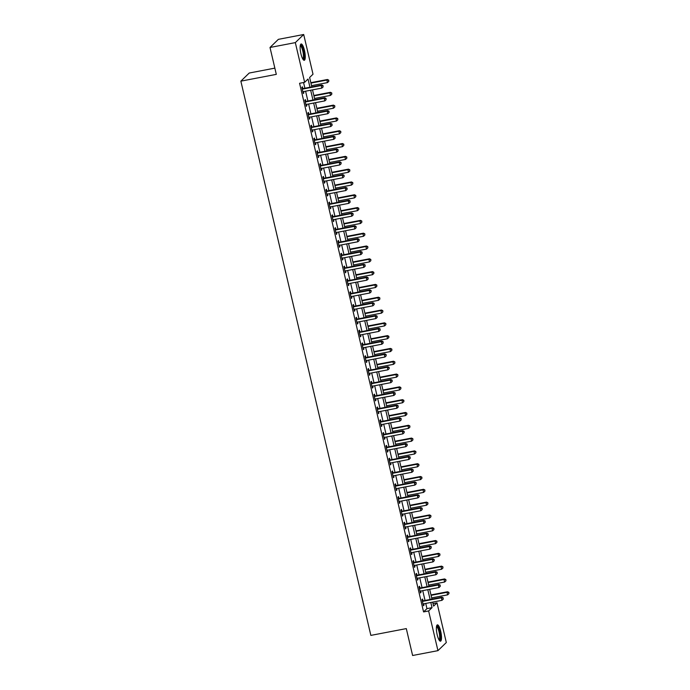 <?xml version="1.0" encoding="UTF-8"?>
<svg xmlns="http://www.w3.org/2000/svg" width="690" height="690" viewBox="0 0 690 690"><rect width="100%" height="100%" fill="white"/><g stroke="black" fill="none" stroke-linecap="round" stroke-linejoin="round"><path stroke-width="1.03" d="M437.175 634.731A8.315 2.079 -100.8 0 1 437.382 624.855A8.315 2.079 -100.8 0 1 440.703 631.307A8.315 2.079 -100.8 0 1 440.505 641.183A8.315 2.079 -100.8 0 1 437.175 634.731M300.935 53.846A8.315 2.079 -100.8 0 1 301.133 43.97A8.315 2.079 -100.8 0 1 304.463 50.422A8.315 2.079 -100.8 0 1 304.264 60.297A8.315 2.079 -100.8 0 1 300.935 53.846M274.844 68.129L249.219 73.037L240.853 81.153L370.849 635.395L406.307 628.607L412.611 655.5L437.943 650.653L428.628 610.952L432.026 607.657L430.81 602.474M240.853 81.153L276.311 74.365L270.006 47.472L278.372 39.347L303.695 34.5L313.01 74.201L309.62 77.487L311.82 86.888M433.018 603.595L437.003 602.836L446.309 642.528L437.943 650.653M309.965 87.251L308.033 79.022L304.644 82.317L299.572 83.283L423.565 611.918L426.955 608.632L425.739 603.44M425.04 600.464L422.737 590.64M422.038 587.656L419.736 577.832M419.037 574.848L416.734 565.024M416.027 562.039L413.724 552.216M413.025 549.231L410.723 539.416M410.024 536.432L407.721 526.608M407.022 523.624L404.72 513.8M404.021 510.816L401.709 500.992M401.011 498.007L398.708 488.184M398.009 485.208L395.706 475.384M395.008 472.4L392.705 462.576M392.006 459.592L389.695 449.768M388.996 446.784L386.693 436.96M385.995 433.984L383.692 424.16M382.993 421.176L380.69 411.352M379.992 408.368L377.68 398.544M376.981 395.56L374.679 385.736M373.98 382.76L371.677 372.936M370.978 369.952L368.676 360.128M367.977 357.144L365.666 347.32M364.967 344.336L362.664 334.512M361.965 331.536L359.663 321.713M358.964 318.728L356.661 308.904M355.962 305.92L353.651 296.096M352.952 293.112L350.649 283.288M349.951 280.304L347.648 270.489M346.949 267.504L344.646 257.68M343.948 254.696L341.636 244.872M340.938 241.888L338.635 232.064M337.936 229.08L335.633 219.256M334.935 216.28L332.632 206.457M331.933 203.472L329.622 193.649M328.923 190.664L326.62 180.84M325.922 177.856L323.619 168.032M322.92 165.057L320.617 155.233M319.919 152.249L317.607 142.425M316.908 139.44L314.606 129.617M313.907 126.632L311.604 116.808M310.905 113.833L308.603 104.009M307.904 101.025L305.592 91.201M304.894 88.217L303.557 82.524M302.807 88.484L302.418 86.819L301.849 87.363L303.289 93.512L303.859 92.969L303.54 91.598M305.808 101.292L305.42 99.627L304.859 100.171L306.3 106.32L306.86 105.768L306.541 104.397M308.818 114.1L308.421 112.427L307.861 112.979L309.301 119.129L309.87 118.576L309.543 117.205M311.82 126.9L311.432 125.235L310.862 125.787L312.303 131.928L312.872 131.385L312.544 130.013M314.821 139.708L314.433 138.043L313.864 138.595L315.304 144.736L315.873 144.193L315.554 142.821M317.823 152.516L317.435 150.851L316.874 151.395L318.314 157.544L318.875 156.992L318.556 155.621M320.833 165.324L320.436 163.651L319.875 164.203L321.316 170.352L321.876 169.8L321.557 168.429M323.834 178.124L323.446 176.459L322.877 177.011L324.317 183.161L324.887 182.609L324.559 181.237M326.836 190.932L326.448 189.267L325.878 189.819L327.319 195.96L327.888 195.417L327.569 194.045M329.837 203.74L329.449 202.075L328.889 202.619L330.329 208.768L330.889 208.216L330.57 206.845M332.847 216.548L332.451 214.883L331.89 215.427L333.33 221.576L333.891 221.024L333.572 219.653M335.849 229.347L335.461 227.683L334.892 228.235L336.332 234.384L336.901 233.832L336.573 232.461M338.85 242.156L338.462 240.491L337.893 241.043L339.333 247.184L339.903 246.641L339.584 245.269M341.852 254.964L341.464 253.299L340.903 253.842L342.344 259.992L342.904 259.44L342.585 258.069M344.862 267.772L344.465 266.107L343.905 266.651L345.345 272.8L345.906 272.248L345.587 270.877M347.863 280.58L347.475 278.907L346.906 279.459L348.346 285.608L348.916 285.056L348.588 283.685M350.865 293.379L350.477 291.715L349.908 292.267L351.348 298.408L351.917 297.864L351.598 296.493M353.866 306.188L353.478 304.523L352.918 305.066L354.358 311.216L354.919 310.673L354.6 309.301M356.877 318.996L356.48 317.331L355.919 317.874L357.36 324.024L357.92 323.472L357.601 322.101M359.878 331.804L359.49 330.13L358.921 330.683L360.361 336.832L360.93 336.28L360.603 334.909M362.88 344.603L362.491 342.939L361.922 343.491L363.363 349.632L363.932 349.088L363.613 347.717M365.881 357.411L365.493 355.747L364.932 356.29L366.373 362.44L366.933 361.896L366.614 360.525M368.891 370.22L368.495 368.555L367.934 369.098L369.374 375.248L369.935 374.696L369.616 373.325M371.893 383.028L371.505 381.354L370.935 381.906L372.376 388.056L372.945 387.504L372.617 386.133M374.894 395.827L374.506 394.163L373.937 394.714L375.377 400.856L375.947 400.312L375.627 398.941M377.896 408.635L377.508 406.971L376.938 407.523L378.387 413.664L378.948 413.12L378.629 411.749M380.906 421.443L380.509 419.779L379.949 420.322L381.389 426.472L381.95 425.92L381.63 424.548M383.907 434.252L383.519 432.578L382.95 433.13L384.39 439.28L384.96 438.728L384.632 437.356M386.909 447.051L386.521 445.386L385.952 445.938L387.392 452.079L387.961 451.536L387.642 450.165M389.91 459.859L389.522 458.195L388.953 458.747L390.402 464.888L390.963 464.344L390.644 462.973M392.921 472.667L392.524 471.003L391.963 471.546L393.404 477.696L393.964 477.144L393.645 475.772M395.922 485.475L395.534 483.811L394.965 484.354L396.405 490.504L396.974 489.952L396.647 488.58M398.923 498.275L398.535 496.61L397.966 497.162L399.406 503.312L399.976 502.76L399.657 501.389M401.925 511.083L401.537 509.418L400.968 509.97L402.417 516.111L402.977 515.568L402.658 514.197M404.935 523.891L404.538 522.226L403.978 522.77L405.418 528.92L405.979 528.368L405.66 526.996M407.937 536.699L407.548 535.035L406.979 535.578L408.42 541.728L408.989 541.176L408.661 539.804M410.938 549.507L410.55 547.834L409.981 548.386L411.421 554.536L411.99 553.984L411.671 552.612M413.94 562.307L413.552 560.642L412.982 561.194L414.431 567.335L414.992 566.792L414.673 565.42M416.95 575.115L416.553 573.45L415.992 573.994L417.433 580.143L417.993 579.6L417.674 578.22M419.951 587.923L419.563 586.259L418.994 586.802L420.434 592.952L421.004 592.4L420.676 591.028M422.953 600.731L422.565 599.058L421.995 599.61L423.436 605.76L424.005 605.208L423.686 603.836M270.006 47.472L295.329 42.616L303.695 34.5M423.565 611.918L428.628 610.952M304.644 82.317L295.329 42.616M430.112 599.489L427.8 589.665M427.101 586.681L424.798 576.857M424.1 573.882L421.797 564.058M421.098 561.073L418.796 551.25M418.097 548.265L415.785 538.442M415.087 535.457L412.784 525.633M412.085 522.649L409.782 512.834M409.084 509.85L406.781 500.026M406.082 497.041L403.771 487.218M403.072 484.233L400.769 474.409M400.071 471.425L397.768 461.601M397.069 458.626L394.766 448.802M394.068 445.818L391.756 435.994M391.058 433.01L388.755 423.186M388.056 420.201L385.753 410.378M385.055 407.402L382.752 397.578M382.053 394.594L379.741 384.77M379.043 381.786L376.74 371.962M376.041 368.978L373.738 359.154M373.04 356.178L370.737 346.354M370.038 343.37L367.727 333.546M367.028 330.562L364.725 320.738M364.027 317.754L361.724 307.93M361.025 304.954L358.722 295.13M358.024 292.146L355.712 282.322M355.014 279.338L352.711 269.514M352.012 266.53L349.709 256.706M349.011 253.722L346.708 243.906M346.009 240.922L343.698 231.098M342.999 228.114L340.696 218.29M339.998 215.306L337.695 205.482M336.996 202.498L334.693 192.674M333.995 189.698L331.683 179.874M330.984 176.89L328.682 167.066M327.983 164.082L325.68 154.258M324.981 151.274L322.679 141.45M321.98 138.474L319.677 128.65M318.97 125.666L316.667 115.842M315.968 112.858L313.665 103.034M312.967 100.05L310.664 90.226M432.665 602.12L433.605 606.122L437.003 602.836M312.518 89.873L314.83 99.696M315.528 102.681L317.831 112.505M318.53 115.489L320.833 125.313M321.531 128.288L323.834 138.112M324.533 141.096L326.844 150.92M327.543 153.905L329.846 163.728M330.545 166.713L332.847 176.537M333.546 179.512L335.849 189.336M336.548 192.32L338.859 202.144M339.558 205.128L341.861 214.952M342.559 217.937L344.862 227.76M345.561 230.736L347.863 240.56M348.562 243.544L350.865 253.368M351.572 256.352L353.875 266.176M354.574 269.16L356.877 278.984M357.575 281.969L359.878 291.784M360.577 294.768L362.88 304.592M363.587 307.576L365.89 317.4M366.588 320.384L368.891 330.208M369.59 333.192L371.893 343.016M372.591 345.992L374.894 355.816M375.602 358.8L377.904 368.624M378.603 371.608L380.906 381.432M381.605 384.416L383.907 394.24M384.606 397.216L386.909 407.04M387.616 410.024L389.919 419.848M390.618 422.832L392.921 432.656M393.619 435.64L395.922 445.464M396.621 448.44L398.923 458.264M399.631 461.248L401.934 471.072M402.632 474.056L404.935 483.88M405.634 486.864L407.937 496.688M408.635 499.664L410.938 509.487M411.645 512.472L413.948 522.295M414.647 525.28L416.95 535.104M417.648 538.088L419.951 547.912M420.65 550.896L422.953 560.711M423.66 563.696L425.963 573.519M426.662 576.504L428.964 586.327M429.663 589.312L431.966 599.136M426.955 608.632L432.026 607.657M303.195 93.09L303.859 92.969M306.196 105.898L306.86 105.768M309.198 118.706L309.87 118.576M312.208 131.514L312.872 131.385M315.209 144.314L315.873 144.193M318.211 157.122L318.875 156.992M321.212 169.93L321.876 169.8M324.222 182.738L324.887 182.609M327.224 195.537L327.888 195.417M330.225 208.346L330.889 208.216M333.227 221.154L333.891 221.024M336.237 233.962L336.901 233.832M339.238 246.761L339.903 246.641M342.24 259.569L342.904 259.44M345.241 272.377L345.906 272.248M348.252 285.186L348.916 285.056M351.253 297.994L351.917 297.864M354.255 310.793L354.919 310.673M357.256 323.601L357.92 323.472M360.266 336.41L360.93 336.28M363.268 349.218L363.932 349.088M366.269 362.017L366.933 361.896M369.271 374.825L369.935 374.696M372.281 387.633L372.945 387.504M375.282 400.442L375.947 400.312M378.284 413.241L378.948 413.12M381.285 426.049L381.95 425.92M384.296 438.857L384.96 438.728M387.297 451.665L387.961 451.536M390.298 464.465L390.963 464.344M393.3 477.273L393.964 477.144M396.31 490.081L396.974 489.952M399.312 502.889L399.976 502.76M402.313 515.689L402.977 515.568M405.315 528.497L405.979 528.368M408.325 541.305L408.989 541.176M411.326 554.113L411.99 553.984M414.328 566.921L414.992 566.792M417.329 579.721L417.993 579.6M420.339 592.529L421.004 592.4M423.341 605.337L424.005 605.208M302.246 89.036L302.384 89.062A1.07 1.018 -134.1 0 0 302.781 89.062L321.221 85.534L321.816 88.096L303.376 91.623A1.07 1.018 -134.1 0 0 303.022 91.77L302.901 91.848M302.082 88.346L302.945 88.51A1.07 1.018 -134.1 0 0 303.341 88.518L321.781 84.982L321.221 85.534L322.886 85.879L323.127 86.906L322.886 85.879M323.11 85.663L321.781 84.982M321.816 88.096L323.127 86.906M311.535 85.663L327.474 82.61L326.87 80.049L327.44 79.497L310.836 82.679M328.535 80.402L328.776 81.42L328.768 80.178L326.87 80.049L310.931 83.102M328.776 81.42L327.474 82.61M327.44 79.497L328.768 80.178M305.247 101.835L305.385 101.87A1.07 1.018 -134.1 0 0 305.782 101.87L324.222 98.334L324.826 100.895L306.386 104.431A1.07 1.018 -134.1 0 0 306.024 104.578L305.903 104.656M305.084 101.145L305.955 101.318A1.07 1.018 -134.1 0 0 306.351 101.318L324.783 97.79L324.222 98.334L325.887 98.687L326.129 99.714L325.887 98.687M326.111 98.472L324.783 97.79M324.826 100.895L326.129 99.714M308.249 114.643L308.387 114.669A1.07 1.018 -134.1 0 0 308.784 114.678L327.224 111.142L327.828 113.703L309.387 117.24A1.07 1.018 -134.1 0 0 309.025 117.386L308.913 117.455M308.085 113.954L308.956 114.126A1.07 1.018 -134.1 0 0 309.353 114.126L327.793 110.598L327.224 111.142L328.889 111.495L329.13 112.522L328.889 111.495M329.121 111.28L327.793 110.598M327.828 113.703L329.13 112.522M311.25 127.452L311.397 127.478A1.07 1.018 -134.1 0 0 311.794 127.478L330.225 123.95L330.829 126.512L312.389 130.039A1.07 1.018 -134.1 0 0 312.027 130.186L311.915 130.263M311.095 126.762L311.958 126.934A1.07 1.018 -134.1 0 0 312.354 126.934L330.795 123.398L330.225 123.95L331.899 124.304L332.14 125.33L331.899 124.304M332.123 124.079L330.795 123.398M330.829 126.512L332.14 125.33M314.537 98.463L330.476 95.418L329.872 92.857L330.441 92.305L313.838 95.487M331.545 93.202L331.787 94.228L331.769 92.986L329.872 92.857L313.933 95.901M331.787 94.228L330.476 95.418M330.441 92.305L331.769 92.986M317.538 111.271L333.477 108.218L332.882 105.656L333.443 105.113L316.839 108.287M334.547 106.01L334.788 107.036L334.771 105.794L332.882 105.656L316.943 108.71M334.788 107.036L333.477 108.218M333.443 105.113L334.771 105.794M320.548 124.079L336.487 121.026L335.883 118.464L336.444 117.912L319.841 121.095M337.548 118.818L337.79 119.844L337.772 118.594L335.883 118.464L319.944 121.518M337.79 119.844L336.487 121.026M336.444 117.912L337.772 118.594M314.261 140.26L314.399 140.286A1.07 1.018 -134.1 0 0 314.795 140.286L333.236 136.758L333.831 139.32L315.39 142.847A1.07 1.018 -134.1 0 0 315.037 142.994L314.916 143.072M314.097 139.57L314.959 139.734A1.07 1.018 -134.1 0 0 315.356 139.742L333.796 136.206L333.236 136.758L334.9 137.112L335.142 138.129L334.9 137.112M335.124 136.887L333.796 136.206M333.831 139.32L335.142 138.129M323.55 136.887L339.489 133.834L338.885 131.273L339.454 130.721L322.851 133.903M340.55 131.626L340.791 132.644L340.782 131.402L338.885 131.273L322.946 134.326M340.791 132.644L339.489 133.834M339.454 130.721L340.782 131.402M300.305 45.342A7.193 1.803 -100.8 0 1 301.245 45.557A7.193 1.803 -100.8 0 1 303.936 53.699A7.193 1.803 -100.8 0 1 302.988 59.331M302.72 58.9A6.659 1.665 79.2 0 0 303.195 53.07A6.659 1.665 79.2 0 0 300.788 46.152A6.659 1.665 79.2 0 0 300.219 45.833M303.79 60.194A8.254 2.07 79.2 0 0 304.048 52.613A8.254 2.07 79.2 0 0 301.151 44.565A8.254 2.07 79.2 0 0 300.737 44.246M436.554 626.218A7.193 1.803 -100.8 0 1 439.659 631.695A7.193 1.803 -100.8 0 1 439.228 640.216M438.969 639.785A6.659 1.665 79.2 0 0 439.038 631.893A6.659 1.665 79.2 0 0 436.468 626.718M440.03 641.07A8.254 2.07 79.2 0 0 439.884 631.471A8.254 2.07 79.2 0 0 436.977 625.131M317.262 153.068L317.4 153.094A1.07 1.018 -134.1 0 0 317.797 153.094L336.237 149.566L336.841 152.119L318.401 155.655A1.07 1.018 -134.1 0 0 318.038 155.802L317.918 155.88M317.098 152.369L317.969 152.542A1.07 1.018 -134.1 0 0 318.366 152.542L336.798 149.014L336.237 149.566L337.902 149.911L338.143 150.938L337.902 149.911M338.126 149.696L336.798 149.014M336.841 152.119L338.143 150.938M320.264 165.867L320.402 165.893A1.07 1.018 -134.1 0 0 320.798 165.902L339.238 162.366L339.842 164.927L321.402 168.464A1.07 1.018 -134.1 0 0 321.04 168.61L320.928 168.688M320.1 165.177L320.971 165.35A1.07 1.018 -134.1 0 0 321.368 165.35L339.808 161.822L339.238 162.366L340.903 162.719L341.145 163.746L340.903 162.719M341.136 162.504L339.808 161.822M339.842 164.927L341.145 163.746M323.265 178.675L323.412 178.701A1.07 1.018 -134.1 0 0 323.808 178.701L342.24 175.174L342.844 177.735L324.404 181.263A1.07 1.018 -134.1 0 0 324.041 181.41L323.929 181.487M323.11 177.986L323.972 178.158A1.07 1.018 -134.1 0 0 324.369 178.158L342.809 174.622L342.24 175.174L343.913 175.527L344.155 176.554L343.913 175.527M344.138 175.303L342.809 174.622M342.844 177.735L344.155 176.554M326.275 191.484L326.413 191.51A1.07 1.018 -134.1 0 0 326.81 191.51L345.25 187.982L345.845 190.543L327.405 194.071A1.07 1.018 -134.1 0 0 327.051 194.218L326.931 194.295M326.111 190.794L326.974 190.958A1.07 1.018 -134.1 0 0 327.37 190.966L345.811 187.43L345.25 187.982L346.915 188.336L347.156 189.353L346.915 188.336M347.139 188.111L345.811 187.43M345.845 190.543L347.156 189.353M329.277 204.292L329.415 204.318A1.07 1.018 -134.1 0 0 329.811 204.318L348.252 200.79L348.855 203.352L330.415 206.879A1.07 1.018 -134.1 0 0 330.053 207.026L329.932 207.104M329.113 203.593L329.984 203.766A1.07 1.018 -134.1 0 0 330.381 203.766L348.812 200.238L348.252 200.79L349.916 201.135L350.158 202.161L349.916 201.135M350.14 200.919L348.812 200.238M348.855 203.352L350.158 202.161M326.551 149.687L342.49 146.642L341.886 144.081L342.456 143.529L325.853 146.711M343.56 144.426L343.801 145.452L343.784 144.21L341.886 144.081L325.947 147.125M343.801 145.452L342.49 146.642M342.456 143.529L343.784 144.21M329.553 162.495L345.492 159.442L344.897 156.88L345.457 156.337L328.854 159.511M346.561 157.234L346.803 158.26L346.785 157.018L344.897 156.88L328.957 159.933M346.803 158.26L345.492 159.442M345.457 156.337L346.785 157.018M332.563 175.303L348.502 172.25L347.898 169.688L348.459 169.145L331.856 172.319M349.563 170.042L349.804 171.068L349.787 169.818L347.898 169.688L331.959 172.742M349.804 171.068L348.502 172.25M348.459 169.145L349.787 169.818M335.564 188.111L351.503 185.058L350.899 182.496L351.469 181.944L334.866 185.127M352.564 182.85L352.806 183.868L352.797 182.626L350.899 182.496L334.961 185.55M352.806 183.868L351.503 185.058M351.469 181.944L352.797 182.626M338.566 200.911L354.505 197.866L353.901 195.305L354.47 194.753L337.867 197.935M355.574 195.65L355.816 196.676L355.798 195.434L353.901 195.305L337.962 198.358M355.816 196.676L354.505 197.866M354.47 194.753L355.798 195.434M332.278 217.091L332.416 217.126A1.07 1.018 -134.1 0 0 332.813 217.126L351.253 213.589L351.857 216.151L333.417 219.687A1.07 1.018 -134.1 0 0 333.054 219.834L332.942 219.912M332.114 216.401L332.985 216.574A1.07 1.018 -134.1 0 0 333.382 216.574L351.822 213.046L351.253 213.589L352.918 213.943L353.159 214.97L352.918 213.943M353.151 213.728L351.822 213.046M351.857 216.151L353.159 214.97M341.567 213.719L357.506 210.666L356.911 208.104L357.472 207.561L340.869 210.735M358.576 208.458L358.817 209.484L358.8 208.242L356.911 208.104L340.972 211.157M358.817 209.484L357.506 210.666M357.472 207.561L358.8 208.242M335.28 229.899L335.426 229.925A1.07 1.018 -134.1 0 0 335.823 229.925L354.255 226.398L354.858 228.959L336.418 232.487A1.07 1.018 -134.1 0 0 336.056 232.634L335.944 232.711M335.124 229.209L335.987 229.382A1.07 1.018 -134.1 0 0 336.384 229.382L354.824 225.854L354.255 226.398L355.928 226.751L356.169 227.778L355.928 226.751M356.152 226.527L354.824 225.854M354.858 228.959L356.169 227.778M344.577 226.527L360.516 223.474L359.913 220.912L360.473 220.369L343.87 223.543M361.577 221.266L361.819 222.292L361.802 221.041L359.913 220.912L343.974 223.965M361.819 222.292L360.516 223.474M360.473 220.369L361.802 221.041M338.29 242.707L338.428 242.733A1.07 1.018 -134.1 0 0 338.825 242.733L357.265 239.206L357.86 241.767L339.42 245.295A1.07 1.018 -134.1 0 0 339.066 245.442L338.945 245.519M338.126 242.018L338.988 242.181A1.07 1.018 -134.1 0 0 339.385 242.19L357.825 238.654L357.265 239.206L358.929 239.559L359.171 240.577L358.929 239.559M359.154 239.335L357.825 238.654M357.86 241.767L359.171 240.577M347.579 239.335L363.518 236.282L362.914 233.72L363.483 233.168L346.88 236.351M364.579 234.074L364.82 235.092L364.812 233.85L362.914 233.72L346.975 236.773M364.82 235.092L363.518 236.282M363.483 233.168L364.812 233.85M341.291 255.516L341.429 255.541A1.07 1.018 -134.1 0 0 341.826 255.541L360.266 252.014L360.87 254.576L342.43 258.103A1.07 1.018 -134.1 0 0 342.068 258.25L341.947 258.327M341.127 254.817L341.998 254.989A1.07 1.018 -134.1 0 0 342.395 254.989L360.827 251.462L360.266 252.014L361.931 252.359L362.172 253.385L361.931 252.359M362.155 252.143L360.827 251.462M360.87 254.576L362.172 253.385M350.58 252.143L366.519 249.09L365.916 246.528L366.485 245.976L349.882 249.159M367.589 246.873L367.83 247.9L367.813 246.658L365.916 246.528L349.977 249.582M367.83 247.9L366.519 249.09M366.485 245.976L367.813 246.658M344.293 268.315L344.431 268.35A1.07 1.018 -134.1 0 0 344.828 268.35L363.268 264.813L363.872 267.375L345.431 270.911A1.07 1.018 -134.1 0 0 345.069 271.058L344.957 271.136M344.129 267.625L345 267.798A1.07 1.018 -134.1 0 0 345.397 267.798L363.837 264.27L363.268 264.813L364.932 265.167L365.174 266.193L364.932 265.167M365.165 264.951L363.837 264.27M363.872 267.375L365.174 266.193M353.582 264.943L369.521 261.889L368.926 259.328L369.486 258.785L352.883 261.959M370.59 259.681L370.832 260.708L370.815 259.466L368.926 259.328L352.987 262.381M370.832 260.708L369.521 261.889M369.486 258.785L370.815 259.466M347.294 281.123L347.441 281.149A1.07 1.018 -134.1 0 0 347.838 281.158L366.269 277.622L366.873 280.183L348.433 283.711A1.07 1.018 -134.1 0 0 348.071 283.857L347.958 283.935M347.139 280.433L348.002 280.606A1.07 1.018 -134.1 0 0 348.398 280.606L366.839 277.078L366.269 277.622L367.943 277.975L368.184 279.002L367.943 277.975M368.167 277.751L366.839 277.078M366.873 280.183L368.184 279.002M356.592 277.751L372.531 274.698L371.927 272.136L372.488 271.593L355.885 274.767M373.592 272.49L373.833 273.516L373.816 272.274L371.927 272.136L355.988 275.189M373.833 273.516L372.531 274.698M372.488 271.593L373.816 272.274M350.304 293.931L350.442 293.957A1.07 1.018 -134.1 0 0 350.839 293.957L369.279 290.43L369.875 292.991L351.434 296.519A1.07 1.018 -134.1 0 0 351.081 296.666L350.96 296.743M350.14 293.241L351.003 293.414A1.07 1.018 -134.1 0 0 351.4 293.414L369.84 289.878L369.279 290.43L370.944 290.783L371.186 291.801L370.944 290.783M371.168 290.559L369.84 289.878M369.875 292.991L371.186 291.801M353.306 306.74L353.444 306.765A1.07 1.018 -134.1 0 0 353.841 306.765L372.281 303.238L372.885 305.799L354.444 309.327A1.07 1.018 -134.1 0 0 354.082 309.474L353.961 309.551M353.142 306.041L354.013 306.213A1.07 1.018 -134.1 0 0 354.41 306.213L372.841 302.686L372.281 303.238L373.946 303.583L374.187 304.609L373.946 303.583M374.17 303.367L372.841 302.686M372.885 305.799L374.187 304.609M356.307 319.539L356.445 319.574A1.07 1.018 -134.1 0 0 356.842 319.574L375.282 316.037L375.886 318.599L357.446 322.135A1.07 1.018 -134.1 0 0 357.084 322.282L356.971 322.359M356.144 318.849L357.015 319.022A1.07 1.018 -134.1 0 0 357.411 319.022L375.852 315.494L375.282 316.037L376.947 316.391L377.189 317.417L376.947 316.391M377.18 316.175L375.852 315.494M375.886 318.599L377.189 317.417M359.309 332.347L359.456 332.373A1.07 1.018 -134.1 0 0 359.844 332.382L378.284 328.845L378.888 331.407L360.447 334.943A1.07 1.018 -134.1 0 0 360.085 335.09L359.973 335.159M359.154 331.657L360.016 331.83A1.07 1.018 -134.1 0 0 360.413 331.83L378.853 328.302L378.284 328.845L379.957 329.199L380.199 330.225L379.957 329.199M380.181 328.983L378.853 328.302M378.888 331.407L380.199 330.225M362.319 345.155L362.457 345.181A1.07 1.018 -134.1 0 0 362.854 345.181L381.294 341.654L381.889 344.215L363.449 347.743A1.07 1.018 -134.1 0 0 363.095 347.889L362.974 347.967M362.155 344.465L363.018 344.638A1.07 1.018 -134.1 0 0 363.414 344.638L381.855 341.102L381.294 341.654L382.959 342.007L383.2 343.034L382.959 342.007M383.183 341.783L381.855 341.102M381.889 344.215L383.2 343.034M365.321 357.963L365.459 357.989A1.07 1.018 -134.1 0 0 365.855 357.989L384.296 354.462L384.899 357.023L366.459 360.551A1.07 1.018 -134.1 0 0 366.097 360.697L365.976 360.775M365.157 357.273L366.028 357.437A1.07 1.018 -134.1 0 0 366.425 357.446L384.856 353.91L384.296 354.462L385.96 354.807L386.202 355.833L385.96 354.807M386.184 354.591L384.856 353.91M384.899 357.023L386.202 355.833M368.322 370.763L368.46 370.797A1.07 1.018 -134.1 0 0 368.857 370.797L387.297 367.261L387.901 369.823L369.461 373.359A1.07 1.018 -134.1 0 0 369.098 373.506L368.986 373.583M368.158 370.073L369.029 370.245A1.07 1.018 -134.1 0 0 369.426 370.245L387.866 366.718L387.297 367.261L388.962 367.615L389.203 368.641L388.962 367.615M389.195 367.399L387.866 366.718M387.901 369.823L389.203 368.641M371.324 383.571L371.47 383.597A1.07 1.018 -134.1 0 0 371.858 383.606L390.298 380.069L390.902 382.631L372.462 386.167A1.07 1.018 -134.1 0 0 372.1 386.314L371.988 386.383M371.168 382.881L372.031 383.054A1.07 1.018 -134.1 0 0 372.428 383.054L390.868 379.526L390.298 380.069L391.972 380.423L392.205 381.449L391.972 380.423M392.196 380.207L390.868 379.526M390.902 382.631L392.205 381.449M374.334 396.379L374.472 396.405A1.07 1.018 -134.1 0 0 374.868 396.405L393.309 392.877L393.904 395.439L375.464 398.967A1.07 1.018 -134.1 0 0 375.11 399.113L374.989 399.191M374.17 395.689L375.032 395.862A1.07 1.018 -134.1 0 0 375.429 395.862L393.869 392.325L393.309 392.877L394.973 393.231L395.215 394.257L394.973 393.231M395.197 393.007L393.869 392.325M393.904 395.439L395.215 394.257M377.335 409.187L377.473 409.213A1.07 1.018 -134.1 0 0 377.87 409.213L396.31 405.686L396.914 408.247L378.474 411.775A1.07 1.018 -134.1 0 0 378.111 411.921L377.991 411.999M377.171 408.497L378.042 408.661A1.07 1.018 -134.1 0 0 378.439 408.67L396.871 405.134L396.31 405.686L397.975 406.039L398.216 407.057L397.975 406.039M398.199 405.815L396.871 405.134M396.914 408.247L398.216 407.057M380.337 421.995L380.475 422.021A1.07 1.018 -134.1 0 0 380.871 422.021L399.312 418.494L399.915 421.047L381.475 424.583A1.07 1.018 -134.1 0 0 381.113 424.73L381.001 424.807M380.173 421.297L381.044 421.469A1.07 1.018 -134.1 0 0 381.441 421.469L399.881 417.942L399.312 418.494L400.976 418.839L401.218 419.865L400.976 418.839M401.209 418.623L399.881 417.942M399.915 421.047L401.218 419.865M383.338 434.795L383.485 434.821A1.07 1.018 -134.1 0 0 383.873 434.829L402.313 431.293L402.917 433.855L384.477 437.391A1.07 1.018 -134.1 0 0 384.114 437.538L384.002 437.615M383.183 434.105L384.045 434.277A1.07 1.018 -134.1 0 0 384.442 434.277L402.882 430.75L402.313 431.293L403.986 431.647L404.219 432.673L403.986 431.647M404.211 431.431L402.882 430.75M402.917 433.855L404.219 432.673M386.348 447.603L386.486 447.629A1.07 1.018 -134.1 0 0 386.883 447.629L405.323 444.101L405.918 446.663L387.478 450.191A1.07 1.018 -134.1 0 0 387.125 450.337L387.004 450.415M386.184 446.913L387.047 447.086A1.07 1.018 -134.1 0 0 387.444 447.086L405.884 443.549L405.323 444.101L406.988 444.455L407.229 445.481L406.988 444.455M407.212 444.231L405.884 443.549M405.918 446.663L407.229 445.481M389.35 460.411L389.488 460.437A1.07 1.018 -134.1 0 0 389.885 460.437L408.325 456.909L408.929 459.471L390.488 462.999A1.07 1.018 -134.1 0 0 390.126 463.145L390.005 463.223M389.186 459.721L390.057 459.885A1.07 1.018 -134.1 0 0 390.454 459.894L408.885 456.357L408.325 456.909L409.989 457.263L410.231 458.281L409.989 457.263M410.214 457.039L408.885 456.357M408.929 459.471L410.231 458.281M392.351 473.219L392.489 473.245A1.07 1.018 -134.1 0 0 392.886 473.245L411.326 469.718L411.93 472.279L393.49 475.807A1.07 1.018 -134.1 0 0 393.128 475.953L393.015 476.031M392.187 472.521L393.059 472.693A1.07 1.018 -134.1 0 0 393.455 472.693L411.896 469.166L411.326 469.718L412.991 470.062L413.232 471.089L412.991 470.062M413.224 469.847L411.896 469.166M411.93 472.279L413.232 471.089M395.353 486.019L395.499 486.053A1.07 1.018 -134.1 0 0 395.888 486.053L414.328 482.517L414.932 485.079L396.491 488.615A1.07 1.018 -134.1 0 0 396.129 488.761L396.017 488.839M395.189 485.329L396.06 485.501A1.07 1.018 -134.1 0 0 396.457 485.501L414.897 481.974L414.328 482.517L416.001 482.871L416.234 483.897L416.001 482.871M416.225 482.655L414.897 481.974M414.932 485.079L416.234 483.897M398.363 498.827L398.501 498.853A1.07 1.018 -134.1 0 0 398.898 498.853L417.338 495.325L417.933 497.887L399.493 501.414A1.07 1.018 -134.1 0 0 399.139 501.561L399.018 501.639M398.199 498.137L399.062 498.309A1.07 1.018 -134.1 0 0 399.458 498.309L417.899 494.773L417.338 495.325L419.003 495.679L419.244 496.705L419.003 495.679M419.227 495.455L417.899 494.773M417.933 497.887L419.244 496.705M401.364 511.635L401.502 511.661A1.07 1.018 -134.1 0 0 401.899 511.661L420.339 508.133L420.935 510.695L402.503 514.223A1.07 1.018 -134.1 0 0 402.141 514.369L402.02 514.447M401.201 510.945L402.072 511.109A1.07 1.018 -134.1 0 0 402.468 511.118L420.9 507.581L420.339 508.133L422.004 508.487L422.246 509.505L422.004 508.487M422.228 508.263L420.9 507.581M420.935 510.695L422.246 509.505M359.594 290.559L375.533 287.506L374.929 284.944L375.498 284.392L358.895 287.575M376.593 285.298L376.835 286.324L376.826 285.074L374.929 284.944L358.99 287.997M376.835 286.324L375.533 287.506M375.498 284.392L376.826 285.074M362.595 303.367L378.534 300.314L377.93 297.752L378.5 297.2L361.896 300.383M379.603 298.106L379.845 299.124L379.828 297.882L377.93 297.752L361.991 300.805M379.845 299.124L378.534 300.314M378.5 297.2L379.828 297.882M365.596 316.167L381.536 313.113L380.94 310.552L381.501 310.008L364.898 313.191M382.605 310.905L382.846 311.932L382.829 310.69L380.94 310.552L365.001 313.605M382.846 311.932L381.536 313.113M381.501 310.008L382.829 310.69M368.607 328.975L384.546 325.922L383.942 323.36L384.503 322.817L367.899 325.99M385.606 323.714L385.848 324.74L385.831 323.498L383.942 323.36L368.003 326.413M385.848 324.74L384.546 325.922M384.503 322.817L385.831 323.498M371.608 341.783L387.547 338.73L386.943 336.168L387.513 335.616L370.91 338.799M388.608 336.522L388.849 337.548L388.841 336.297L386.943 336.168L371.004 339.221M388.849 337.548L387.547 338.73M387.513 335.616L388.841 336.297M374.61 354.591L390.549 351.538L389.945 348.976L390.514 348.424L373.911 351.607M391.618 349.33L391.851 350.348L391.842 349.106L389.945 348.976L374.006 352.029M391.851 350.348L390.549 351.538M390.514 348.424L391.842 349.106M377.611 367.39L393.55 364.337L392.955 361.784L393.516 361.232L376.913 364.415M394.62 362.129L394.861 363.156L394.844 361.914L392.955 361.784L377.016 364.829M394.861 363.156L393.55 364.337M393.516 361.232L394.844 361.914M380.621 380.199L396.56 377.145L395.957 374.584L396.517 374.04L379.914 377.214M397.621 374.937L397.863 375.964L397.845 374.722L395.957 374.584L380.018 377.637M397.863 375.964L396.56 377.145M396.517 374.04L397.845 374.722M383.623 393.007L399.562 389.954L398.958 387.392L399.527 386.84L382.924 390.023M400.623 387.746L400.864 388.772L400.856 387.521L398.958 387.392L383.019 390.445M400.864 388.772L399.562 389.954M399.527 386.84L400.856 387.521M386.624 405.815L402.563 402.762L401.96 400.2L402.529 399.648L385.926 402.831M403.633 400.554L403.866 401.571L403.857 400.329L401.96 400.2L386.021 403.253M403.866 401.571L402.563 402.762M402.529 399.648L403.857 400.329M389.626 418.614L405.565 415.57L404.97 413.008L405.53 412.456L388.927 415.639M406.634 413.353L406.876 414.38L406.859 413.138L404.97 413.008L389.031 416.053M406.876 414.38L405.565 415.57M405.53 412.456L406.859 413.138M392.636 431.423L408.575 428.369L407.971 425.808L408.532 425.264L391.929 428.438M409.636 426.161L409.877 427.188L409.86 425.946L407.971 425.808L392.032 428.861M409.877 427.188L408.575 428.369M408.532 425.264L409.86 425.946M395.637 444.231L411.576 441.177L410.973 438.616L411.542 438.072L394.939 441.246M412.637 438.969L412.879 439.996L412.87 438.745L410.973 438.616L395.034 441.669M412.879 439.996L411.576 441.177M411.542 438.072L412.87 438.745M398.639 457.039L414.578 453.986L413.974 451.424L414.543 450.872L397.94 454.055M415.647 451.777L415.88 452.795L415.872 451.553L413.974 451.424L398.035 454.477M415.88 452.795L414.578 453.986M414.543 450.872L415.872 451.553M401.64 469.838L417.579 466.794L416.984 464.232L417.545 463.68L400.942 466.863M418.649 464.577L418.89 465.603L418.873 464.361L416.984 464.232L401.045 467.285M418.89 465.603L417.579 466.794M417.545 463.68L418.873 464.361M404.642 482.646L420.581 479.593L419.986 477.032L420.546 476.488L403.943 479.662M421.65 477.385L421.892 478.411L421.875 477.17L419.986 477.032L404.047 480.085M421.892 478.411L420.581 479.593M420.546 476.488L421.875 477.17M407.652 495.455L423.591 492.401L422.987 489.84L423.557 489.296L406.953 492.47M424.652 490.193L424.893 491.22L424.885 489.969L422.987 489.84L407.048 492.893M424.893 491.22L423.591 492.401M423.557 489.296L424.885 489.969M410.654 508.263L426.593 505.209L425.989 502.648L426.558 502.096L409.955 505.278M427.662 503.001L427.895 504.019L427.886 502.777L425.989 502.648L410.05 505.701M427.895 504.019L426.593 505.209M426.558 502.096L427.886 502.777M404.366 524.443L404.504 524.469A1.07 1.018 -134.1 0 0 404.901 524.469L423.341 520.941L423.945 523.503L405.504 527.031A1.07 1.018 -134.1 0 0 405.142 527.177L405.03 527.255M404.202 523.745L405.073 523.917A1.07 1.018 -134.1 0 0 405.47 523.917L423.91 520.389L423.341 520.941L425.006 521.286L425.247 522.313L425.006 521.286M425.238 521.071L423.91 520.389M423.945 523.503L425.247 522.313M413.655 521.071L429.594 518.018L428.999 515.456L429.56 514.904L412.956 518.087M430.663 515.801L430.905 516.827L430.888 515.585L428.999 515.456L413.06 518.509M430.905 516.827L429.594 518.018M429.56 514.904L430.888 515.585M407.367 537.243L407.514 537.277A1.07 1.018 -134.1 0 0 407.902 537.277L426.342 533.741L426.946 536.303L408.506 539.839A1.07 1.018 -134.1 0 0 408.144 539.985L408.031 540.063M407.204 536.553L408.075 536.725A1.07 1.018 -134.1 0 0 408.471 536.725L426.912 533.198L426.342 533.741L428.016 534.095L428.248 535.121L428.016 534.095M428.24 533.879L426.912 533.198M426.946 536.303L428.248 535.121M416.656 533.87L432.596 530.817L432 528.255L432.561 527.712L415.958 530.886M433.665 528.609L433.906 529.635L433.889 528.393L432 528.255L416.061 531.309M433.906 529.635L432.596 530.817M432.561 527.712L433.889 528.393M410.378 550.051L410.516 550.077A1.07 1.018 -134.1 0 0 410.912 550.085L429.353 546.549L429.948 549.111L411.507 552.638A1.07 1.018 -134.1 0 0 411.154 552.785L411.033 552.863M410.214 549.361L411.076 549.533A1.07 1.018 -134.1 0 0 411.473 549.533L429.913 546.006L429.353 546.549L431.017 546.903L431.259 547.929L431.017 546.903M431.241 546.678L429.913 546.006M429.948 549.111L431.259 547.929M419.667 546.678L435.606 543.625L435.002 541.064L435.571 540.52L418.968 543.694M436.666 541.417L436.908 542.443L436.899 541.202L435.002 541.064L419.063 544.117M436.908 542.443L435.606 543.625M435.571 540.52L436.899 541.202M413.379 562.859L413.517 562.885A1.07 1.018 -134.1 0 0 413.914 562.885L432.354 559.357L432.949 561.919L414.518 565.446A1.07 1.018 -134.1 0 0 414.155 565.593L414.035 565.671M413.215 562.169L414.086 562.341A1.07 1.018 -134.1 0 0 414.483 562.341L432.915 558.805L432.354 559.357L434.019 559.711L434.26 560.729L434.019 559.711M434.243 559.486L432.915 558.805M432.949 561.919L434.26 560.729M422.668 559.486L438.607 556.433L438.003 553.872L438.573 553.32L421.97 556.502M439.677 554.225L439.91 555.252L439.901 554.001L438.003 553.872L422.064 556.925M439.91 555.252L438.607 556.433M438.573 553.32L439.901 554.001M416.381 575.667L416.519 575.693A1.07 1.018 -134.1 0 0 416.915 575.693L435.356 572.165L435.959 574.727L417.519 578.255A1.07 1.018 -134.1 0 0 417.157 578.401L417.045 578.479M416.217 574.968L417.088 575.141A1.07 1.018 -134.1 0 0 417.485 575.141L435.925 571.613L435.356 572.165L437.02 572.51L437.262 573.537L437.02 572.51M437.253 572.295L435.925 571.613M435.959 574.727L437.262 573.537M425.67 572.295L441.609 569.241L441.014 566.68L441.574 566.128L424.971 569.31M442.678 567.025L442.92 568.051L442.902 566.809L441.014 566.68L425.075 569.733M442.92 568.051L441.609 569.241M441.574 566.128L442.902 566.809M419.382 588.466L419.529 588.501A1.07 1.018 -134.1 0 0 419.917 588.501L438.357 584.965L438.961 587.526L420.521 591.063A1.07 1.018 -134.1 0 0 420.158 591.209L420.046 591.287M419.218 587.777L420.089 587.949A1.07 1.018 -134.1 0 0 420.486 587.949L438.926 584.421L438.357 584.965L440.03 585.318L440.263 586.345L440.03 585.318M440.255 585.103L438.926 584.421M438.961 587.526L440.263 586.345M428.671 585.094L444.61 582.041L444.015 579.479L444.576 578.936L427.973 582.119M445.68 579.833L445.921 580.859L445.904 579.617L444.015 579.479L428.076 582.533M445.921 580.859L444.61 582.041M444.576 578.936L445.904 579.617M422.392 601.275L422.53 601.301A1.07 1.018 -134.1 0 0 422.927 601.309L441.367 597.773L441.962 600.335L423.522 603.871A1.07 1.018 -134.1 0 0 423.168 604.017L423.048 604.086M422.228 600.585L423.091 600.757A1.07 1.018 -134.1 0 0 423.488 600.757L441.928 597.23L441.367 597.773L443.032 598.127L443.273 599.153L443.032 598.127M443.256 597.911L441.928 597.23M441.962 600.335L443.273 599.153M431.681 597.902L447.62 594.849L447.017 592.287L447.586 591.744L430.983 594.918M448.681 592.641L448.923 593.667L448.914 592.425L447.017 592.287L431.078 595.341M448.923 593.667L447.62 594.849M447.586 591.744L448.914 592.425M302.384 89.062L302.945 88.51M302.781 89.062L303.341 88.518M305.385 101.87L305.955 101.318M305.782 101.87L306.351 101.318M308.387 114.669L308.956 114.126M308.784 114.678L309.353 114.126M311.397 127.478L311.958 126.934M311.794 127.478L312.354 126.934M314.399 140.286L314.959 139.734M314.795 140.286L315.356 139.742M317.4 153.094L317.969 152.542M317.797 153.094L318.366 152.542M320.402 165.893L320.971 165.35M320.798 165.902L321.368 165.35M323.412 178.701L323.972 178.158M323.808 178.701L324.369 178.158M326.413 191.51L326.974 190.958M326.81 191.51L327.37 190.966M329.415 204.318L329.984 203.766M329.811 204.318L330.381 203.766M332.416 217.126L332.985 216.574M332.813 217.126L333.382 216.574M335.426 229.925L335.987 229.382M335.823 229.925L336.384 229.382M338.428 242.733L338.988 242.181M338.825 242.733L339.385 242.19M341.429 255.541L341.998 254.989M341.826 255.541L342.395 254.989M344.431 268.35L345 267.798M344.828 268.35L345.397 267.798M347.441 281.149L348.002 280.606M347.838 281.158L348.398 280.606M350.442 293.957L351.003 293.414M350.839 293.957L351.4 293.414M353.444 306.765L354.013 306.213M353.841 306.765L354.41 306.213M356.445 319.574L357.015 319.022M356.842 319.574L357.411 319.022M359.456 332.373L360.016 331.83M359.844 332.382L360.413 331.83M362.457 345.181L363.018 344.638M362.854 345.181L363.414 344.638M365.459 357.989L366.028 357.437M365.855 357.989L366.425 357.446M368.46 370.797L369.029 370.245M368.857 370.797L369.426 370.245M371.47 383.597L372.031 383.054M371.858 383.606L372.428 383.054M374.472 396.405L375.032 395.862M374.868 396.405L375.429 395.862M377.473 409.213L378.042 408.661M377.87 409.213L378.439 408.67M380.475 422.021L381.044 421.469M380.871 422.021L381.441 421.469M383.485 434.821L384.045 434.277M383.873 434.829L384.442 434.277M386.486 447.629L387.047 447.086M386.883 447.629L387.444 447.086M389.488 460.437L390.057 459.885M389.885 460.437L390.454 459.894M392.489 473.245L393.059 472.693M392.886 473.245L393.455 472.693M395.499 486.053L396.06 485.501M395.888 486.053L396.457 485.501M398.501 498.853L399.062 498.309M398.898 498.853L399.458 498.309M401.502 511.661L402.072 511.109M401.899 511.661L402.468 511.118M404.504 524.469L405.073 523.917M404.901 524.469L405.47 523.917M407.514 537.277L408.075 536.725M407.902 537.277L408.471 536.725M410.516 550.077L411.076 549.533M410.912 550.085L411.473 549.533M413.517 562.885L414.086 562.341M413.914 562.885L414.483 562.341M416.519 575.693L417.088 575.141M416.915 575.693L417.485 575.141M419.529 588.501L420.089 587.949M419.917 588.501L420.486 587.949M422.53 601.301L423.091 600.757M422.927 601.309L423.488 600.757"/></g></svg>
